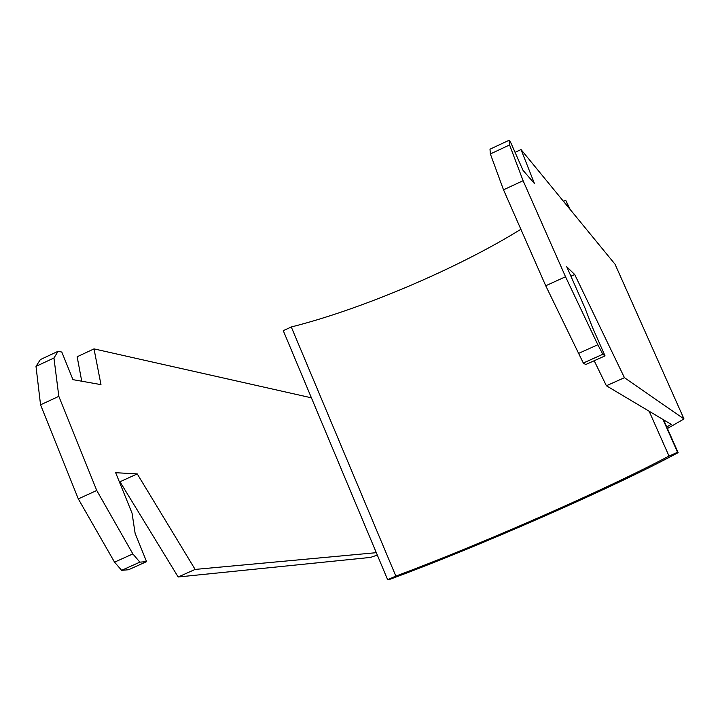 <?xml version="1.0" encoding="UTF-8"?>
<svg xmlns="http://www.w3.org/2000/svg" width="720" height="720" viewBox="0 0 720 720"><rect width="100%" height="100%" fill="white"/><g stroke="black" fill="none" stroke-linecap="round" stroke-linejoin="round"><path stroke-width="1.08" d="M311.409 397.818L94.014 348.885L77.157 356.76L81.738 381.213M119.322 481.743L119.979 481.77L178.173 576.99L370.503 557.415L377.316 555.084M94.014 348.885L100.971 384.624L72.972 379.656L61.812 352.062L58.113 351.279L40.347 359.595L36 366.381L40.554 404.829L78.309 498.888L114.543 562.158L121.644 570.33L128.511 569.754L146.574 561.645L135.126 533.349L132.057 513.198L115.659 472.707L137.241 473.904L195.129 569.421L376.308 552.681M666.747 426.996L671.184 424.359L606.384 385.758L624.447 377.694L574.695 274.509L566.721 266.733L584.982 308.025L592.281 327.006L605.043 355.878L602.838 354.267L597.834 344.736L565.524 276.75L523.098 180.711L509.58 144.954L509.004 140.301L510.561 142.173L522.999 170.298L534.447 183.555L521.028 149.553L515.052 152.334M521.028 149.553L615.051 264.24L684 418.959L667.413 428.499M178.173 576.99L195.129 569.421M624.447 377.694L684 418.959M58.113 351.279L53.946 357.993L58.824 396.342L96.759 490.482L132.858 553.923L139.869 562.14L146.574 561.645M606.384 385.758L594.198 360.747M605.043 355.878L585.702 364.554L583.308 363.033L545.733 285.768L503.505 189.81L490.365 153.945L489.996 149.193L509.004 140.301M574.695 274.509L570.924 276.237M583.308 363.033L602.838 354.267M578.214 353.565L597.834 344.736M545.733 285.768L565.524 276.75M503.505 189.81L523.098 180.711M490.365 153.945L509.58 144.954M53.946 357.993L36 366.381M58.824 396.342L40.554 404.829M96.759 490.482L78.309 498.888M132.858 553.923L114.543 562.158M121.644 570.33L139.869 562.14M119.979 481.77L137.241 473.904M649.143 411.228L669.006 456.057L677.565 452.295L678.123 452.637C614.727 486.909 476.631 547.443 389.547 579.429L387.63 579.699L283.266 330.669L291.276 326.97C361.701 309.294 457.668 268.434 520.875 229.284M563.472 201.33L565.722 200.295L570.249 209.601M678.123 452.637L663.561 419.823M387.63 579.699L395.847 576.09C479.682 544.932 606.582 489.285 669.006 456.057M395.847 576.09L291.276 326.97M677.565 452.295L663.012 419.499M569.376 208.53L565.722 200.295"/></g></svg>
